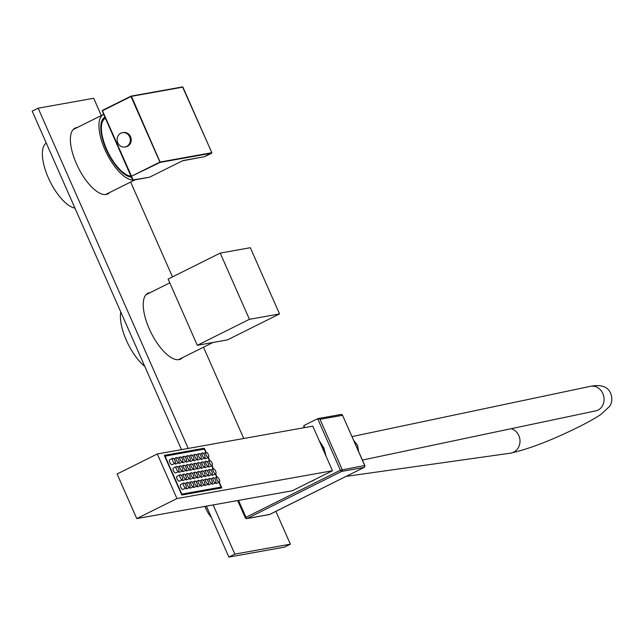 <?xml version="1.0" encoding="UTF-8"?>
<svg xmlns="http://www.w3.org/2000/svg" width="644" height="644" viewBox="0 0 644 644"><rect width="100%" height="100%" fill="white"/><g stroke="black" fill="none" stroke-linecap="round" stroke-linejoin="round"><path stroke-width="0.97" d="M125 146.985L125.886 146.832A7.261 6.609 -100.1 0 0 130.563 136.713A7.261 6.609 -100.1 0 0 123.334 132.535L122.441 132.688A7.261 6.609 79.9 0 1 129.677 136.874A7.261 6.609 79.9 0 1 125 146.985A7.261 6.609 79.9 0 1 117.763 142.807A7.261 6.609 79.9 0 1 122.441 132.688M148.273 293.592L147.693 293.423M75.429 128.438L74.849 128.269M182.526 357.653A36.764 14.715 -116.5 0 1 180.658 359.086A36.764 14.715 -116.5 0 1 149.263 328.867A36.764 14.715 -116.5 0 1 147.862 293.286A36.764 14.715 -116.5 0 1 150.133 292.666M109.681 192.5A36.764 14.715 -116.5 0 1 107.822 193.933A36.764 14.715 -116.5 0 1 76.427 163.713A36.764 14.715 -116.5 0 1 75.018 128.132A36.764 14.715 -116.5 0 1 77.288 127.512M101.309 115.534L93.694 98.266L38.157 108.192L188.217 448.433M213.14 504.936L234.827 554.114L290.372 544.18L275.898 511.376M243.762 438.5L203.488 347.205M172.479 276.888L130.652 182.051M234.827 554.114L228.87 557.084L206.402 506.136M181.487 449.641L32.2 111.162L38.157 108.192M228.87 557.084L284.415 547.15L290.372 544.18M180.449 359.143L180.666 358.579M107.604 193.989L107.822 193.425M120.782 312.002A36.306 14.538 63.5 0 0 126.377 340.338A36.306 14.538 63.5 0 0 144.763 366.38M183.17 489.351A2.721 1.087 -116.5 0 1 183.065 489.424A2.721 1.087 -116.5 0 1 182.944 489.464A2.721 1.087 -116.5 0 1 180.803 487.331A2.721 1.087 -116.5 0 1 180.634 484.554A2.721 1.087 -116.5 0 1 180.755 484.513M185.923 487.983A2.721 1.087 -116.5 0 1 183.782 485.85A2.721 1.087 -116.5 0 1 183.612 483.072A2.721 1.087 -116.5 0 1 183.733 483.032A2.721 1.087 -116.5 0 1 185.875 485.165A2.721 1.087 -116.5 0 1 186.044 487.943A2.721 1.087 -116.5 0 1 185.923 487.983M179.531 481.1A2.721 1.087 -116.5 0 1 179.418 481.173A2.721 1.087 -116.5 0 1 179.298 481.213A2.721 1.087 -116.5 0 1 177.164 479.08A2.721 1.087 -116.5 0 1 176.995 476.294A2.721 1.087 -116.5 0 1 177.116 476.254M182.276 479.724A2.721 1.087 -116.5 0 1 180.143 477.59A2.721 1.087 -116.5 0 1 179.974 474.813A2.721 1.087 -116.5 0 1 180.095 474.773A2.721 1.087 -116.5 0 1 182.228 476.906A2.721 1.087 -116.5 0 1 182.397 479.683A2.721 1.087 -116.5 0 1 182.276 479.724M175.884 472.841A2.721 1.087 -116.5 0 1 175.78 472.913A2.721 1.087 -116.5 0 1 175.659 472.954A2.721 1.087 -116.5 0 1 173.518 470.82A2.721 1.087 -116.5 0 1 173.349 468.035A2.721 1.087 -116.5 0 1 173.469 467.995M178.638 471.464A2.721 1.087 -116.5 0 1 176.496 469.331A2.721 1.087 -116.5 0 1 176.327 466.554A2.721 1.087 -116.5 0 1 176.448 466.514A2.721 1.087 -116.5 0 1 178.589 468.647A2.721 1.087 -116.5 0 1 178.758 471.424A2.721 1.087 -116.5 0 1 178.638 471.464M172.246 464.582A2.721 1.087 -116.5 0 1 172.141 464.654A2.721 1.087 -116.5 0 1 172.012 464.694A2.721 1.087 -116.5 0 1 169.879 462.561A2.721 1.087 -116.5 0 1 169.71 459.784A2.721 1.087 -116.5 0 1 169.831 459.744M174.991 463.213A2.721 1.087 -116.5 0 1 172.858 461.08A2.721 1.087 -116.5 0 1 172.689 458.295A2.721 1.087 -116.5 0 1 172.809 458.254A2.721 1.087 -116.5 0 1 174.943 460.388A2.721 1.087 -116.5 0 1 175.12 463.173A2.721 1.087 -116.5 0 1 174.991 463.213M186.873 488.691A2.721 1.087 -116.5 0 1 186.768 488.764A2.721 1.087 -116.5 0 1 186.647 488.804A2.721 1.087 -116.5 0 1 185.52 488.2M189.626 487.323A2.721 1.087 -116.5 0 1 187.485 485.19A2.721 1.087 -116.5 0 1 187.315 482.404A2.721 1.087 -116.5 0 1 187.436 482.364A2.721 1.087 -116.5 0 1 189.578 484.497A2.721 1.087 -116.5 0 1 189.747 487.283A2.721 1.087 -116.5 0 1 189.626 487.323M183.234 480.432A2.721 1.087 -116.5 0 1 183.121 480.505A2.721 1.087 -116.5 0 1 183.001 480.545A2.721 1.087 -116.5 0 1 181.882 479.941M185.979 479.064A2.721 1.087 -116.5 0 1 183.846 476.93A2.721 1.087 -116.5 0 1 183.677 474.153A2.721 1.087 -116.5 0 1 183.798 474.113A2.721 1.087 -116.5 0 1 185.931 476.246A2.721 1.087 -116.5 0 1 186.1 479.023A2.721 1.087 -116.5 0 1 185.979 479.064M179.587 472.173A2.721 1.087 -116.5 0 1 179.483 472.253A2.721 1.087 -116.5 0 1 179.362 472.294A2.721 1.087 -116.5 0 1 178.235 471.69M182.341 470.804A2.721 1.087 -116.5 0 1 180.199 468.671A2.721 1.087 -116.5 0 1 180.03 465.894A2.721 1.087 -116.5 0 1 180.151 465.854A2.721 1.087 -116.5 0 1 182.292 467.987A2.721 1.087 -116.5 0 1 182.461 470.764A2.721 1.087 -116.5 0 1 182.341 470.804M175.949 463.921A2.721 1.087 -116.5 0 1 175.844 463.994A2.721 1.087 -116.5 0 1 175.715 464.034A2.721 1.087 -116.5 0 1 174.596 463.43M178.694 462.545A2.721 1.087 -116.5 0 1 176.561 460.412A2.721 1.087 -116.5 0 1 176.392 457.634A2.721 1.087 -116.5 0 1 176.512 457.594A2.721 1.087 -116.5 0 1 178.646 459.727A2.721 1.087 -116.5 0 1 178.815 462.505A2.721 1.087 -116.5 0 1 178.694 462.545M190.576 488.031A2.721 1.087 -116.5 0 1 190.471 488.104A2.721 1.087 -116.5 0 1 190.35 488.144A2.721 1.087 -116.5 0 1 189.223 487.54M193.329 486.663A2.721 1.087 -116.5 0 1 191.188 484.521A2.721 1.087 -116.5 0 1 191.018 481.744A2.721 1.087 -116.5 0 1 191.139 481.704A2.721 1.087 -116.5 0 1 193.281 483.837A2.721 1.087 -116.5 0 1 193.45 486.623A2.721 1.087 -116.5 0 1 193.329 486.663M186.929 479.772A2.721 1.087 -116.5 0 1 186.824 479.844A2.721 1.087 -116.5 0 1 186.704 479.885A2.721 1.087 -116.5 0 1 185.585 479.281M189.682 478.403A2.721 1.087 -116.5 0 1 187.549 476.27A2.721 1.087 -116.5 0 1 187.372 473.485A2.721 1.087 -116.5 0 1 187.501 473.445A2.721 1.087 -116.5 0 1 189.634 475.578A2.721 1.087 -116.5 0 1 189.803 478.363A2.721 1.087 -116.5 0 1 189.682 478.403M183.29 471.513A2.721 1.087 -116.5 0 1 183.186 471.585A2.721 1.087 -116.5 0 1 183.065 471.625A2.721 1.087 -116.5 0 1 181.938 471.022M186.044 470.144A2.721 1.087 -116.5 0 1 183.902 468.011A2.721 1.087 -116.5 0 1 183.733 465.226A2.721 1.087 -116.5 0 1 183.854 465.185A2.721 1.087 -116.5 0 1 185.995 467.327A2.721 1.087 -116.5 0 1 186.164 470.104A2.721 1.087 -116.5 0 1 186.044 470.144M179.652 463.253A2.721 1.087 -116.5 0 1 179.547 463.334A2.721 1.087 -116.5 0 1 179.418 463.374A2.721 1.087 -116.5 0 1 178.299 462.77M182.397 461.885A2.721 1.087 -116.5 0 1 180.264 459.752A2.721 1.087 -116.5 0 1 180.095 456.974A2.721 1.087 -116.5 0 1 180.215 456.934A2.721 1.087 -116.5 0 1 182.349 459.067A2.721 1.087 -116.5 0 1 182.518 461.845A2.721 1.087 -116.5 0 1 182.397 461.885M194.279 487.371A2.721 1.087 -116.5 0 1 194.174 487.444A2.721 1.087 -116.5 0 1 194.053 487.484A2.721 1.087 -116.5 0 1 192.926 486.88M197.032 485.995A2.721 1.087 -116.5 0 1 194.891 483.861A2.721 1.087 -116.5 0 1 194.721 481.084A2.721 1.087 -116.5 0 1 194.842 481.044A2.721 1.087 -116.5 0 1 196.983 483.177A2.721 1.087 -116.5 0 1 197.153 485.954A2.721 1.087 -116.5 0 1 197.032 485.995M190.632 479.112A2.721 1.087 -116.5 0 1 190.527 479.184A2.721 1.087 -116.5 0 1 190.407 479.225A2.721 1.087 -116.5 0 1 189.288 478.621M193.385 477.735A2.721 1.087 -116.5 0 1 191.252 475.602A2.721 1.087 -116.5 0 1 191.075 472.825A2.721 1.087 -116.5 0 1 191.204 472.785A2.721 1.087 -116.5 0 1 193.337 474.918A2.721 1.087 -116.5 0 1 193.506 477.703A2.721 1.087 -116.5 0 1 193.385 477.735M186.993 470.853A2.721 1.087 -116.5 0 1 186.889 470.925A2.721 1.087 -116.5 0 1 186.768 470.965A2.721 1.087 -116.5 0 1 185.641 470.361M189.747 469.484A2.721 1.087 -116.5 0 1 187.605 467.351A2.721 1.087 -116.5 0 1 187.436 464.566A2.721 1.087 -116.5 0 1 187.557 464.525A2.721 1.087 -116.5 0 1 189.698 466.659A2.721 1.087 -116.5 0 1 189.867 469.444A2.721 1.087 -116.5 0 1 189.747 469.484M183.355 462.593A2.721 1.087 -116.5 0 1 183.242 462.666A2.721 1.087 -116.5 0 1 183.121 462.706A2.721 1.087 -116.5 0 1 182.002 462.102M186.1 461.225A2.721 1.087 -116.5 0 1 183.967 459.091A2.721 1.087 -116.5 0 1 183.798 456.306A2.721 1.087 -116.5 0 1 183.918 456.266A2.721 1.087 -116.5 0 1 186.052 458.407A2.721 1.087 -116.5 0 1 186.221 461.185A2.721 1.087 -116.5 0 1 186.1 461.225M197.982 486.703A2.721 1.087 -116.5 0 1 197.877 486.775A2.721 1.087 -116.5 0 1 197.756 486.816A2.721 1.087 -116.5 0 1 196.629 486.22M200.727 485.334A2.721 1.087 -116.5 0 1 198.594 483.201A2.721 1.087 -116.5 0 1 198.424 480.424A2.721 1.087 -116.5 0 1 198.545 480.384A2.721 1.087 -116.5 0 1 200.687 482.517A2.721 1.087 -116.5 0 1 200.856 485.294A2.721 1.087 -116.5 0 1 200.727 485.334M194.335 478.452A2.721 1.087 -116.5 0 1 194.23 478.524A2.721 1.087 -116.5 0 1 194.11 478.564A2.721 1.087 -116.5 0 1 192.991 477.961M197.088 477.075A2.721 1.087 -116.5 0 1 194.947 474.942A2.721 1.087 -116.5 0 1 194.778 472.165A2.721 1.087 -116.5 0 1 194.907 472.124A2.721 1.087 -116.5 0 1 197.04 474.258A2.721 1.087 -116.5 0 1 197.209 477.035A2.721 1.087 -116.5 0 1 197.088 477.075M190.696 470.192A2.721 1.087 -116.5 0 1 190.592 470.265A2.721 1.087 -116.5 0 1 190.471 470.305A2.721 1.087 -116.5 0 1 189.344 469.701M193.45 468.816A2.721 1.087 -116.5 0 1 191.308 466.683A2.721 1.087 -116.5 0 1 191.139 463.905A2.721 1.087 -116.5 0 1 191.26 463.865A2.721 1.087 -116.5 0 1 193.401 465.998A2.721 1.087 -116.5 0 1 193.57 468.776A2.721 1.087 -116.5 0 1 193.45 468.816M187.058 461.933A2.721 1.087 -116.5 0 1 186.945 462.006A2.721 1.087 -116.5 0 1 186.824 462.046A2.721 1.087 -116.5 0 1 185.705 461.442M189.803 460.565A2.721 1.087 -116.5 0 1 187.67 458.431A2.721 1.087 -116.5 0 1 187.501 455.646A2.721 1.087 -116.5 0 1 187.621 455.606A2.721 1.087 -116.5 0 1 189.755 457.739A2.721 1.087 -116.5 0 1 189.924 460.524A2.721 1.087 -116.5 0 1 189.803 460.565M201.685 486.043A2.721 1.087 -116.5 0 1 201.58 486.115A2.721 1.087 -116.5 0 1 201.459 486.156A2.721 1.087 -116.5 0 1 200.332 485.552M204.43 484.674A2.721 1.087 -116.5 0 1 202.297 482.541A2.721 1.087 -116.5 0 1 202.127 479.756A2.721 1.087 -116.5 0 1 202.248 479.716A2.721 1.087 -116.5 0 1 204.39 481.849A2.721 1.087 -116.5 0 1 204.559 484.634A2.721 1.087 -116.5 0 1 204.43 484.674M198.038 477.784A2.721 1.087 -116.5 0 1 197.933 477.856A2.721 1.087 -116.5 0 1 197.813 477.896A2.721 1.087 -116.5 0 1 196.694 477.293M200.791 476.415A2.721 1.087 -116.5 0 1 198.65 474.282A2.721 1.087 -116.5 0 1 198.481 471.497A2.721 1.087 -116.5 0 1 198.61 471.456A2.721 1.087 -116.5 0 1 200.743 473.598A2.721 1.087 -116.5 0 1 200.912 476.375A2.721 1.087 -116.5 0 1 200.791 476.415M194.399 469.524A2.721 1.087 -116.5 0 1 194.295 469.605A2.721 1.087 -116.5 0 1 194.174 469.645A2.721 1.087 -116.5 0 1 193.047 469.041M197.153 468.156A2.721 1.087 -116.5 0 1 195.011 466.023A2.721 1.087 -116.5 0 1 194.842 463.245A2.721 1.087 -116.5 0 1 194.963 463.205A2.721 1.087 -116.5 0 1 197.104 465.338A2.721 1.087 -116.5 0 1 197.273 468.116A2.721 1.087 -116.5 0 1 197.153 468.156M190.753 461.273A2.721 1.087 -116.5 0 1 190.648 461.346A2.721 1.087 -116.5 0 1 190.527 461.386A2.721 1.087 -116.5 0 1 189.408 460.782M193.506 459.897A2.721 1.087 -116.5 0 1 191.373 457.763A2.721 1.087 -116.5 0 1 191.196 454.986A2.721 1.087 -116.5 0 1 191.324 454.946A2.721 1.087 -116.5 0 1 193.458 457.079A2.721 1.087 -116.5 0 1 193.627 459.856A2.721 1.087 -116.5 0 1 193.506 459.897M205.388 485.383A2.721 1.087 -116.5 0 1 205.283 485.455A2.721 1.087 -116.5 0 1 205.154 485.496A2.721 1.087 -116.5 0 1 204.035 484.892M208.133 484.014A2.721 1.087 -116.5 0 1 206 481.873A2.721 1.087 -116.5 0 1 205.83 479.096A2.721 1.087 -116.5 0 1 205.951 479.056A2.721 1.087 -116.5 0 1 208.084 481.189A2.721 1.087 -116.5 0 1 208.262 483.974A2.721 1.087 -116.5 0 1 208.133 484.014M201.741 477.124A2.721 1.087 -116.5 0 1 201.636 477.196A2.721 1.087 -116.5 0 1 201.516 477.236A2.721 1.087 -116.5 0 1 200.397 476.632M204.494 475.755A2.721 1.087 -116.5 0 1 202.353 473.622A2.721 1.087 -116.5 0 1 202.184 470.836A2.721 1.087 -116.5 0 1 202.305 470.796A2.721 1.087 -116.5 0 1 204.446 472.929A2.721 1.087 -116.5 0 1 204.615 475.715A2.721 1.087 -116.5 0 1 204.494 475.755M198.102 468.864A2.721 1.087 -116.5 0 1 197.998 468.937A2.721 1.087 -116.5 0 1 197.877 468.977A2.721 1.087 -116.5 0 1 196.75 468.373M200.856 467.496A2.721 1.087 -116.5 0 1 198.714 465.362A2.721 1.087 -116.5 0 1 198.545 462.577A2.721 1.087 -116.5 0 1 198.666 462.537A2.721 1.087 -116.5 0 1 200.807 464.678A2.721 1.087 -116.5 0 1 200.976 467.455A2.721 1.087 -116.5 0 1 200.856 467.496M194.456 460.605A2.721 1.087 -116.5 0 1 194.351 460.677A2.721 1.087 -116.5 0 1 194.23 460.718A2.721 1.087 -116.5 0 1 193.111 460.122M197.209 459.236A2.721 1.087 -116.5 0 1 195.076 457.103A2.721 1.087 -116.5 0 1 194.899 454.326A2.721 1.087 -116.5 0 1 195.027 454.286A2.721 1.087 -116.5 0 1 197.161 456.419A2.721 1.087 -116.5 0 1 197.33 459.196A2.721 1.087 -116.5 0 1 197.209 459.236M209.091 484.723A2.721 1.087 -116.5 0 1 208.986 484.795A2.721 1.087 -116.5 0 1 208.857 484.835A2.721 1.087 -116.5 0 1 207.738 484.232M211.836 483.346A2.721 1.087 -116.5 0 1 209.703 481.213A2.721 1.087 -116.5 0 1 209.533 478.436A2.721 1.087 -116.5 0 1 209.654 478.395A2.721 1.087 -116.5 0 1 211.787 480.529A2.721 1.087 -116.5 0 1 211.965 483.306A2.721 1.087 -116.5 0 1 211.836 483.346M205.444 476.463A2.721 1.087 -116.5 0 1 205.339 476.536A2.721 1.087 -116.5 0 1 205.219 476.576A2.721 1.087 -116.5 0 1 204.1 475.972M208.197 475.087A2.721 1.087 -116.5 0 1 206.056 472.954A2.721 1.087 -116.5 0 1 205.887 470.176A2.721 1.087 -116.5 0 1 206.008 470.136A2.721 1.087 -116.5 0 1 208.149 472.269A2.721 1.087 -116.5 0 1 208.318 475.047A2.721 1.087 -116.5 0 1 208.197 475.087M201.805 468.204A2.721 1.087 -116.5 0 1 201.701 468.277A2.721 1.087 -116.5 0 1 201.58 468.317A2.721 1.087 -116.5 0 1 200.453 467.713M204.55 466.836A2.721 1.087 -116.5 0 1 202.417 464.702A2.721 1.087 -116.5 0 1 202.248 461.917A2.721 1.087 -116.5 0 1 202.369 461.877A2.721 1.087 -116.5 0 1 204.51 464.01A2.721 1.087 -116.5 0 1 204.679 466.795A2.721 1.087 -116.5 0 1 204.55 466.836M198.159 459.945A2.721 1.087 -116.5 0 1 198.054 460.017A2.721 1.087 -116.5 0 1 197.933 460.058A2.721 1.087 -116.5 0 1 196.814 459.454M200.912 458.576A2.721 1.087 -116.5 0 1 198.771 456.443A2.721 1.087 -116.5 0 1 198.602 453.658A2.721 1.087 -116.5 0 1 198.73 453.618A2.721 1.087 -116.5 0 1 200.864 455.751A2.721 1.087 -116.5 0 1 201.033 458.536A2.721 1.087 -116.5 0 1 200.912 458.576M212.794 484.055A2.721 1.087 -116.5 0 1 212.689 484.127A2.721 1.087 -116.5 0 1 212.56 484.167A2.721 1.087 -116.5 0 1 211.441 483.564M215.539 482.686A2.721 1.087 -116.5 0 1 213.406 480.553A2.721 1.087 -116.5 0 1 213.236 477.768A2.721 1.087 -116.5 0 1 213.357 477.735A2.721 1.087 -116.5 0 1 215.49 479.869A2.721 1.087 -116.5 0 1 215.66 482.646A2.721 1.087 -116.5 0 1 215.539 482.686M209.147 475.795A2.721 1.087 -116.5 0 1 209.042 475.876A2.721 1.087 -116.5 0 1 208.922 475.916A2.721 1.087 -116.5 0 1 207.795 475.312M211.9 474.427A2.721 1.087 -116.5 0 1 209.759 472.294A2.721 1.087 -116.5 0 1 209.59 469.516A2.721 1.087 -116.5 0 1 209.711 469.476A2.721 1.087 -116.5 0 1 211.852 471.609A2.721 1.087 -116.5 0 1 212.021 474.387A2.721 1.087 -116.5 0 1 211.9 474.427M205.508 467.544A2.721 1.087 -116.5 0 1 205.404 467.616A2.721 1.087 -116.5 0 1 205.283 467.657A2.721 1.087 -116.5 0 1 204.156 467.053M208.254 466.167A2.721 1.087 -116.5 0 1 206.12 464.034A2.721 1.087 -116.5 0 1 205.951 461.257A2.721 1.087 -116.5 0 1 206.072 461.217A2.721 1.087 -116.5 0 1 208.213 463.35A2.721 1.087 -116.5 0 1 208.382 466.127A2.721 1.087 -116.5 0 1 208.254 466.167M201.862 459.285A2.721 1.087 -116.5 0 1 201.757 459.357A2.721 1.087 -116.5 0 1 201.636 459.397A2.721 1.087 -116.5 0 1 200.517 458.794M204.615 457.916A2.721 1.087 -116.5 0 1 202.474 455.775A2.721 1.087 -116.5 0 1 202.305 452.998A2.721 1.087 -116.5 0 1 202.433 452.957A2.721 1.087 -116.5 0 1 204.567 455.091A2.721 1.087 -116.5 0 1 204.736 457.876A2.721 1.087 -116.5 0 1 204.615 457.916M216.497 483.394A2.721 1.087 -116.5 0 1 216.392 483.467A2.721 1.087 -116.5 0 1 216.263 483.507A2.721 1.087 -116.5 0 1 215.144 482.903M219.242 482.026A2.721 1.087 -116.5 0 1 217.108 479.893A2.721 1.087 -116.5 0 1 216.939 477.107A2.721 1.087 -116.5 0 1 217.06 477.067A2.721 1.087 -116.5 0 1 219.193 479.2A2.721 1.087 -116.5 0 1 219.363 481.986A2.721 1.087 -116.5 0 1 219.242 482.026M212.85 475.135A2.721 1.087 -116.5 0 1 212.745 475.208A2.721 1.087 -116.5 0 1 212.625 475.248A2.721 1.087 -116.5 0 1 211.498 474.644M215.603 473.767A2.721 1.087 -116.5 0 1 213.462 471.633A2.721 1.087 -116.5 0 1 213.293 468.848A2.721 1.087 -116.5 0 1 213.414 468.808A2.721 1.087 -116.5 0 1 215.555 470.949A2.721 1.087 -116.5 0 1 215.724 473.726A2.721 1.087 -116.5 0 1 215.603 473.767M209.211 466.876A2.721 1.087 -116.5 0 1 209.107 466.956A2.721 1.087 -116.5 0 1 208.978 466.997A2.721 1.087 -116.5 0 1 207.859 466.393M211.957 465.507A2.721 1.087 -116.5 0 1 209.823 463.374A2.721 1.087 -116.5 0 1 209.654 460.597A2.721 1.087 -116.5 0 1 209.775 460.557A2.721 1.087 -116.5 0 1 211.908 462.69A2.721 1.087 -116.5 0 1 212.085 465.467A2.721 1.087 -116.5 0 1 211.957 465.507M205.565 458.625A2.721 1.087 -116.5 0 1 205.46 458.697A2.721 1.087 -116.5 0 1 205.339 458.737A2.721 1.087 -116.5 0 1 204.22 458.134M208.318 457.248A2.721 1.087 -116.5 0 1 206.177 455.115A2.721 1.087 -116.5 0 1 206.008 452.338A2.721 1.087 -116.5 0 1 206.136 452.297A2.721 1.087 -116.5 0 1 208.27 454.431A2.721 1.087 -116.5 0 1 208.439 457.208A2.721 1.087 -116.5 0 1 208.318 457.248M218.896 482.219L221.053 487.106L181.801 494.125L165.049 456.137L204.293 449.126L205.766 452.458M207.964 457.449L209.413 460.718M211.61 465.701L213.051 468.977M215.249 473.96L216.69 477.228M221.053 487.106L218.26 488.498M219.218 482.058L221.786 487.87L181.793 495.019L164.317 455.38L204.301 448.232L206.096 452.305M201.516 449.617L204.301 448.232M208.294 457.28L209.743 460.565M211.94 465.54L213.381 468.816M215.579 473.799L217.028 477.075M176.963 498.553L136.761 518.589L292.271 490.776L332.473 470.74L312.807 426.151L157.297 453.964L176.963 498.553L332.473 470.74M136.761 518.589L117.095 474L157.297 453.964M204.51 156.693L211.86 152.7L182.55 86.916L131.078 96.125L102.452 110.374L103.716 114.423L132.632 179.99L133.107 180.167L131.666 176.601L102.452 110.736L130.998 96.511L159.913 162.071L211.828 152.692L182.912 87.125L131.44 96.334L160.211 162.377L211.675 153.175L211.836 152.725M103.708 114.415L102.428 110.39M130.982 96.157L102.267 110.84L132.632 179.99L149.529 177.229L182.437 160.823L149.529 177.229M220.216 253.092L249.429 319.319L279.528 313.934L250.323 247.715L220.216 253.092L168.108 279.069L197.314 345.297L249.429 319.319M279.528 313.934L227.421 339.911L197.314 345.297M105.487 118.174L104.9 118.552A32.039 12.832 63.5 0 0 106.638 149.271A32.039 12.832 63.5 0 0 130.974 176.158M46.255 143.032A36.306 14.538 63.5 0 0 48.324 177.784A36.306 14.538 63.5 0 0 74.97 208.133M132.672 180.062A36.306 14.538 -116.5 0 1 104.9 149.585A36.306 14.538 -116.5 0 1 103.515 114.439A36.306 14.538 -116.5 0 1 103.684 114.35M104.964 117.264A33.134 13.266 63.5 0 0 101.229 122.843A33.134 13.266 63.5 0 0 106.196 149.352A33.134 13.266 63.5 0 0 127.818 176.19A33.134 13.266 63.5 0 0 131.384 177.156M127.327 175.965A32.224 12.904 63.5 0 0 131.191 176.698M105.463 118.126A32.224 12.904 63.5 0 0 104.594 118.464A32.224 12.904 63.5 0 0 101.116 123.374M358.595 451.38L357.557 445.302L353.798 440.512M346.11 476.375L510.378 453.183A12.558 11.423 -100.1 0 0 510.41 453.175C528.088 449.246 549.565 441.124 574.842 428.815C580.703 425.982 591.772 420.492 600.997 414.39L609.675 406.332C612.114 402.621 612.476 398.354 610.754 393.548C607.928 386.65 601.166 384.235 590.468 386.311A12.558 10.819 76.7 0 1 590.484 386.311A12.558 10.819 76.7 0 1 602.832 393.573A12.558 10.819 76.7 0 1 595.813 410.848A12.558 10.819 76.7 0 1 595.797 410.848L596.94 410.534M510.41 453.175A12.558 11.423 -100.1 0 0 518.847 435.634A12.558 11.423 -100.1 0 0 511.215 428.687M304.749 427.592L303.855 425.571L317.661 418.697L340.386 470.225L245.992 517.269A1.449 0.58 63.5 0 0 247.167 518.484L341.562 471.44L364.077 467.415L269.683 514.459L247.167 518.484A1.449 1.32 79.9 0 1 245.396 517.76L245.992 517.269L238.546 500.388M320.028 419.316L318.007 418.584L341.095 414.454L342.68 415.3L320.028 419.316L342.173 469.524A1.449 1.32 79.9 0 1 341.562 471.44A1.449 0.58 -116.5 0 1 340.386 470.225L364.689 465.499L342.544 415.291A1.449 1.32 -100.1 0 0 341.095 414.454M303.855 425.571L303.871 427.753M206.313 506.152A18.153 7.269 63.5 0 0 208.294 510.426M204.945 506.401A15.432 6.174 63.5 0 0 211.353 517.365M181.648 358.088L180.24 359.28A36.764 14.715 63.5 0 0 181.705 358.064M108.812 192.934L107.395 194.126A36.764 14.715 63.5 0 0 108.86 192.91M149.311 293.068A36.764 14.715 63.5 0 0 147.46 293.503L149.255 293.101M76.467 127.915A36.764 14.715 63.5 0 0 74.624 128.349L76.419 127.939M182.944 87.133L131.167 96.117M159.913 162.071L131.368 176.303L160.211 162.377L159.913 162.071M183.186 160.517L204.679 156.661L211.715 153.151M183.315 160.485L182.421 160.831M204.695 156.653L182.453 160.815M149.352 177.261L133.018 180.199M305.353 484.264L319.392 477.26M326.073 456.226L323.827 447.854L319.207 440.665M323.232 448.345A24.512 22.307 79.9 0 1 324.938 453.65M315.262 479.321A24.512 22.307 79.9 0 1 310.537 481.68M269.007 514.58A1.449 1.32 -100.1 0 0 269.683 514.459A1.449 0.58 63.5 0 0 269.747 514.443A1.449 0.58 63.5 0 0 269.804 514.403M364.222 467.327A1.449 0.58 -116.5 0 1 364.142 467.391A1.449 0.58 -116.5 0 1 364.077 467.415A1.449 1.32 -100.1 0 0 364.689 465.499L364.729 465.612M320.487 443.555A24.512 22.307 79.9 0 1 323.183 448.224M342.592 415.404L364.826 465.507L364.142 467.391L269.353 514.572L246.837 518.597L245.259 517.752L237.668 500.549M169.783 282.869L146.003 294.719M212.923 342.503L178.396 359.714M180.634 484.554L183.612 483.072M176.995 476.294L179.974 474.813M173.349 468.035L176.327 466.554M169.71 459.784L172.689 458.295M184.86 483.628L187.315 482.404M181.214 475.377L183.677 474.153M177.575 467.117L180.03 465.894M173.928 458.858L176.392 457.634M188.563 482.968L191.018 481.744M184.917 474.709L187.372 473.485M181.278 466.457L183.733 465.226M177.631 458.198L180.095 456.974M192.266 482.308L194.721 481.084M188.62 474.048L191.075 472.825M184.981 465.789L187.436 464.566M181.334 457.538L183.798 456.306M195.969 481.648L198.424 480.424M192.323 473.388L194.778 472.165M188.684 465.129L191.139 463.905M185.037 456.87L187.501 455.646M199.664 480.979L202.127 479.756M196.026 472.728L198.481 471.497M192.387 464.469L194.842 463.245M188.74 456.21L191.196 454.986M203.367 480.319L205.83 479.096M199.729 472.06L202.184 470.836M196.09 463.809L198.545 462.577M192.443 455.55L194.899 454.326M207.07 479.659L209.533 478.436M203.432 471.4L205.887 470.176M199.793 463.141L202.248 461.917M196.146 454.889L198.602 453.658M210.773 478.999L213.236 477.768M207.135 470.74L209.59 469.516M203.488 462.481L205.951 461.257M199.849 454.221L202.305 452.998M214.476 478.331L216.939 477.107M210.838 470.08L213.293 468.848M207.191 461.82L209.654 460.597M203.552 453.561L206.008 452.338M205.46 458.697L208.439 457.208M209.107 466.956L212.085 465.467M212.745 475.208L215.724 473.726M216.392 483.467L219.363 481.986M201.757 459.357L204.736 457.876M205.404 467.616L208.382 466.127M209.042 475.876L212.021 474.387M212.689 484.127L215.66 482.646M198.054 460.017L201.033 458.536M201.701 468.277L204.679 466.795M205.339 476.536L208.318 475.047M208.986 484.795L211.965 483.306M194.351 460.677L197.33 459.196M197.998 468.937L200.976 467.455M201.636 477.196L204.615 475.715M205.283 485.455L208.262 483.974M190.648 461.346L193.627 459.856M194.295 469.605L197.273 468.116M197.933 477.856L200.912 476.375M201.58 486.115L204.559 484.634M186.945 462.006L189.924 460.524M190.592 470.265L193.57 468.776M194.23 478.524L197.209 477.035M197.877 486.775L200.856 485.294M183.242 462.666L186.221 461.185M186.889 470.925L189.867 469.444M190.527 479.184L193.506 477.703M194.174 487.444L197.153 485.954M179.547 463.334L182.518 461.845M183.186 471.585L186.164 470.104M186.824 479.844L189.803 478.363M190.471 488.104L193.45 486.623M175.844 463.994L178.815 462.505M179.483 472.253L182.461 470.764M183.121 480.505L186.1 479.023M186.768 488.764L189.747 487.283M172.141 464.654L175.12 463.173M175.78 472.913L178.758 471.424M179.418 481.173L182.397 479.683M183.065 489.424L186.044 487.943M73.158 129.565L103.515 114.439M105.552 194.56L135.127 179.821M595.813 410.848L362.427 460.066M590.484 386.311L352.075 436.592M320.696 444.038L323.095 448.337L324.665 453.038M315.117 479.394L310.553 481.672"/></g></svg>
